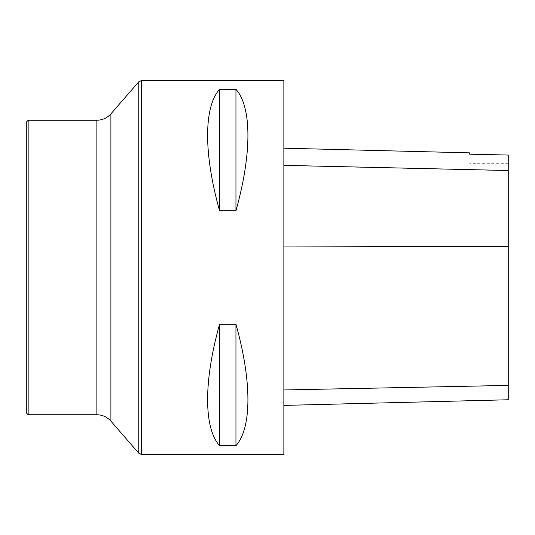 <?xml version="1.0" encoding="UTF-8"?>
<svg xmlns="http://www.w3.org/2000/svg" width="535" height="535" viewBox="0 0 535 535"><rect width="100%" height="100%" fill="white"/><g stroke="black" fill="none" stroke-linecap="round" stroke-linejoin="round"><path stroke-width="0.4" stroke-dasharray="2.67 2.01" d="M283.864 80.511L283.864 454.489M219.584 210.783L235.948 210.783C251.911 153.826 251.911 107.167 235.948 89.318L219.584 89.318C203.614 107.167 203.614 153.826 219.584 210.783L219.584 89.318M219.584 445.682L235.948 445.682C251.911 427.833 251.911 381.174 235.948 324.217L219.584 324.217C203.614 381.174 203.614 427.833 219.584 445.682L219.584 324.217M283.864 247.036L283.864 405.403L283.864 148.188L283.864 247.036L508.25 246.414L508.25 399.765M508.25 246.414L508.25 155.05L469.683 154.194L469.683 152.856M235.948 89.318L235.948 210.783M235.948 324.217L235.948 445.682M26.75 413.354L26.75 121.646M28.154 414.752L28.154 120.248M141.581 454.489L141.581 80.511M508.25 385.34L283.864 389.875M508.25 170.665L283.864 165.502M138.759 81.795L138.759 453.205M96.868 414.752L96.868 120.248M110.899 421.145L110.899 113.855M508.25 163.723L469.683 163.723"/><path stroke-width="0.8" d="M283.864 454.489L283.864 80.511L141.581 80.511L141.581 454.489L283.864 454.489M219.584 324.217L235.948 324.217C251.911 381.174 251.911 427.833 235.948 445.682L219.584 445.682C203.614 427.833 203.614 381.174 219.584 324.217L219.584 445.682M219.584 89.318L235.948 89.318C251.911 107.167 251.911 153.826 235.948 210.783L219.584 210.783C203.614 153.826 203.614 107.167 219.584 89.318L219.584 210.783M283.864 405.403L508.25 399.765L508.25 155.05L469.683 154.18L469.683 152.856L283.864 148.188M235.948 445.682L235.948 324.217M235.948 210.783L235.948 89.318M28.154 120.248L26.75 121.646L26.75 413.354L28.154 414.752L96.868 414.752L96.868 120.248L28.154 120.248L28.154 414.752M508.25 385.414L283.864 389.955M508.25 246.334L283.864 246.956M508.25 170.511L283.864 165.348M96.868 120.248C102.473 120.141 107.147 118.008 110.899 113.855L110.899 421.145L138.759 453.205L138.759 81.795L141.581 80.511M138.759 453.205L141.581 454.489M110.899 421.145C107.147 416.992 102.473 414.859 96.868 414.752M110.899 113.855L138.759 81.795"/></g></svg>
